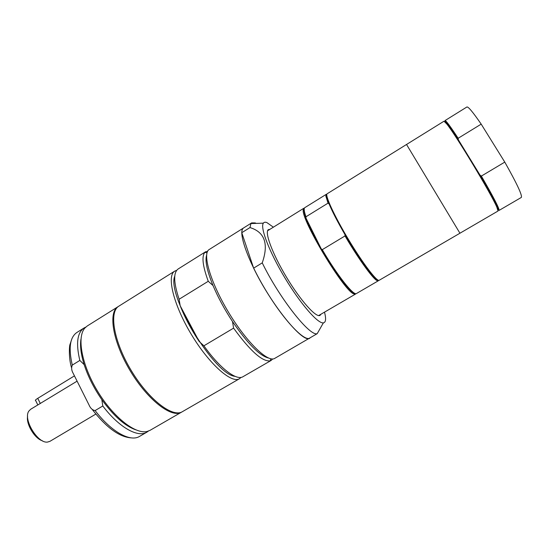 <?xml version="1.0" encoding="UTF-8"?>
<svg xmlns="http://www.w3.org/2000/svg" width="549" height="549" viewBox="0 0 549 549"><rect width="100%" height="100%" fill="white"/><g stroke="black" fill="none" stroke-linecap="round" stroke-linejoin="round"><path stroke-width="0.82" d="M84.169 364.646C88.018 376.532 93.906 388.191 101.826 399.638L102.807 405.992L95.121 410.563C92.417 410.103 90.4 408.25 89.048 405.004L73.216 373.402C71.514 370.513 71.205 367.741 72.283 365.092L79.838 360.439L84.169 364.646C80.957 354.352 79.893 345.836 80.964 339.083M85.809 327.087L84.114 327.945C77.231 332.632 75.803 343.468 79.838 360.439M213.012 285.542C218.022 297.373 224.514 309.368 232.495 321.529L233.593 328.13L203.899 345.808L199.17 341.451L180.161 305.711L179.111 299.246L208.256 281.28L213.012 285.542C207.028 270.883 204.894 260.761 206.616 255.175M232.495 321.529L232.495 321.529C247.626 343.633 259.629 355.8 268.502 358.017M199.17 341.451C191.196 329.475 184.862 317.562 180.161 305.711M241.766 232.707C241.828 230.257 242.438 228.672 243.584 227.952L209.217 249.507C202.053 253.295 210.294 282.09 228.411 312.107C246.446 342.171 268.036 362.937 274.733 358.38L317.198 333.668C309.945 336.777 279.626 298.539 262.237 262.875L253.631 268.138L241.766 232.707L249.98 227.567C264.755 232.11 268.845 243.88 262.237 262.875M207.762 251.037L204.949 252.327C201.51 256.177 202.615 265.833 208.256 281.28M205.731 251.689L178.185 268.962C173.244 272.441 173.553 282.536 179.111 299.246M256.211 223.388L255.141 222.921L251.634 222.908L250.934 223.553L249.98 227.567M273.375 227.176L266.91 222.599C265.249 221.954 264.062 222.146 263.348 223.168C259.965 227.519 269.36 252.101 285 278.048C300.605 304.022 317.926 323.841 323.354 322.881C325.873 322.428 326.25 318.852 324.507 312.148M329.084 203.926C332.385 211.797 337.669 221.995 344.93 234.512L345.019 235.94L322.277 249.665L321.227 248.834L306.019 218.166L305.958 216.786L328.041 203.144L329.084 203.926L326.621 196.226L325.852 196.062L328.041 203.144M304.208 208.943L304.022 209.862C303.926 211.502 304.592 214.268 306.019 218.166C309.012 226.154 314.076 236.379 321.227 248.834C333.957 270.986 349.246 291.354 354.16 293.173L355.052 293.441M326.827 194.298L326.216 194.36L325.852 196.062M326.772 194.751L326.621 196.226M344.93 234.512C357.557 256.259 372.16 276.758 376.792 279.592L378.165 280.155M345.019 235.94C357.653 257.563 371.961 277.533 376.573 280.347L378.254 280.827L378.59 280.313M326.216 194.36L304.812 207.652C303.693 208.387 304.077 211.427 305.958 216.786M444.704 121.59C444.765 120.917 445.74 121.796 447.641 124.225L458.388 139.851L458.147 138.266L481.192 124.136L504.778 162.106L481.363 176.078L480.039 175.117C488.555 189.728 494.237 200.152 497.085 206.383C498.334 209.196 498.657 210.473 498.039 210.212M458.388 139.851L480.039 175.117M504.778 162.106C516.904 183.62 522.428 195.396 521.337 197.434L499.062 210.418C499.521 208.75 493.626 197.304 481.363 176.078M458.147 138.266C450.283 126.277 445.905 120.382 445.006 120.588L466.904 106.986C468.242 106.513 473.005 112.236 481.192 124.136M498.341 210.041L497.826 209.526M77.066 381.171L30.634 409.293L28.898 411.036C22.77 418.983 37.675 443.757 47.571 442.062L49.925 441.341L95.842 414.07M74.417 375.893L37.764 398.327C35.575 399.713 34.889 400.482 35.706 400.64L37.812 404.929M27.608 416.197C25.885 423.993 34.711 438.658 42.403 440.778M102.807 405.992C119.003 427.424 137.874 437.91 146.837 432.187L148.395 431.089M101.826 399.638C113.478 415.771 124.712 425.811 135.528 429.75M118.474 306.417L87.312 325.941L84.999 327.904C76.661 336.729 81.588 364.728 97.413 390.936C113.156 417.192 135.589 434.65 147.29 431.418L150.11 430.299L181.952 411.908M118.056 306.665C107.927 312.347 112.847 342.096 130.381 371.097C147.791 400.166 171.775 418.448 181.541 412.162M176.689 270.341L174.781 271.096L118.872 306.15C108.771 311.818 113.718 341.56 131.259 370.568C148.676 399.645 172.64 417.947 182.378 411.681L239.529 378.693L241.086 377.362M174.781 271.096L174.534 271.261C166.58 276.188 173.642 305.134 191.327 334.416C208.922 363.761 231.191 383.559 239.268 378.837L239.529 378.693M174.774 276.106C166.436 294.937 214.556 374.905 235.102 376.353M203.899 345.808C219.929 368.454 236.592 380.965 243.008 376.689L271.172 360.432L272.702 358.95M233.593 328.13C250.275 351.058 262.491 361.956 270.245 360.83L271.172 360.432M251.634 222.908L243.584 227.952C237.593 230.992 247.146 259.389 265.49 289.797C283.758 320.239 304.379 341.972 309.869 338.102C303.666 344.381 271.631 305.539 253.631 268.138M269.868 229.352L268.454 229.599C264.254 231.712 272.283 253.645 286.468 277.17C300.605 300.715 316.231 318.084 320.067 315.359L320.945 314.227M267.603 230.765L303.892 208.222L303.261 209.697C300.653 219.099 344.415 291.828 353.947 293.928L355.539 294.058L318.633 315.572M322.277 249.665C336.921 274.96 353.782 296.213 356.479 293.516L378.254 280.827M327.156 193.776C324.617 194.854 334.327 216.004 348.636 239.755C362.923 263.527 377.067 282.008 379.208 280.271L498.039 211.015L496.845 207.151C491.183 193.735 456.054 135.363 446.852 124.074L443.997 121.212L406.534 144.476L459.938 233.222L406.534 144.476L327.156 193.776M84.114 327.945L76.942 332.44C69.915 337.216 68.364 348.1 72.283 365.092M37.764 398.327L40.338 403.563M95.121 410.563C111.323 431.905 130.36 442.24 139.515 436.414L139.226 436.572M71.514 367.631C68.323 357.31 69.531 344.621 69.984 344.552L71.933 338.712M207.021 252.821L204.949 252.327M263.348 223.168L250.934 223.553M323.354 322.881L317.198 333.668M376.792 279.592L376.573 280.347M131.636 437.903C119.648 437.272 106.52 427.795 92.246 409.479M139.515 436.414L146.837 432.187M270.781 358.772L270.245 360.83M304.022 209.862L303.261 209.697M354.16 293.173L353.947 293.928M447.641 124.225L446.852 124.074M497.085 206.383L496.845 207.151"/></g></svg>
